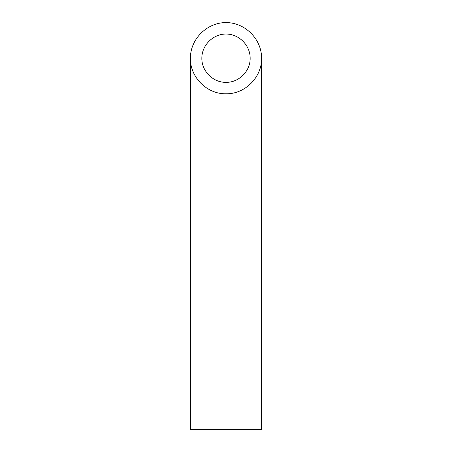 <?xml version="1.0" encoding="UTF-8"?>
<svg xmlns="http://www.w3.org/2000/svg" width="452" height="452" viewBox="0 0 452 452"><rect width="100%" height="100%" fill="white"/><g stroke="black" fill="none" stroke-linecap="round" stroke-linejoin="round"><path stroke-width="0.68" d="M226 82.349C238.91 82.62 250.425 71.105 250.154 58.195C250.25 45.273 238.922 33.945 226 34.041C213.078 33.945 201.75 45.273 201.846 58.195C201.575 71.105 213.09 82.62 226 82.349M261.595 429.4L190.405 429.4L190.405 58.195C190.004 77.224 206.971 94.191 226 93.79C245.029 94.191 261.996 77.224 261.595 58.195L261.595 429.4M261.595 58.195C261.736 39.149 245.046 22.459 226 22.6C206.954 22.459 190.264 39.149 190.405 58.195"/></g></svg>
